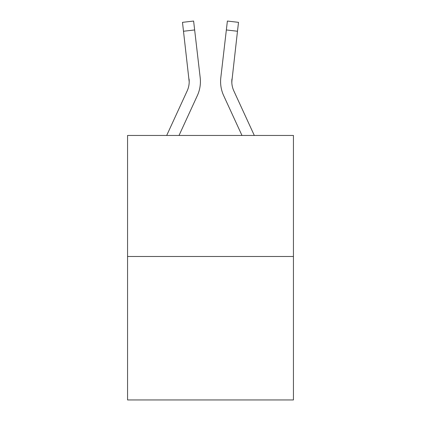 <?xml version="1.0" encoding="UTF-8"?>
<svg xmlns="http://www.w3.org/2000/svg" width="421" height="421" viewBox="0 0 421 421"><rect width="100%" height="100%" fill="white"/><g stroke="black" fill="none" stroke-linecap="round" stroke-linejoin="round"><path stroke-width="0.63" d="M293.437 256.494L293.437 135.457L127.563 135.457L127.563 399.95L293.437 399.95L293.437 256.494L127.563 256.494M189.203 81.837L189.055 78.985A22.413 22.413 -0.4 0 1 187.156 90.931L166.69 135.457L187.156 90.931A22.413 22.413 0 0 0 189.203 81.837L182.482 22.345L193.613 21.05L182.482 22.345L193.613 21.05L182.482 22.345L193.613 21.05L182.482 22.345L193.613 21.05L182.482 22.345L193.613 21.05L182.482 22.345L193.613 21.05L182.482 22.345L193.613 21.05L182.482 22.345L193.613 21.05L182.482 22.345L193.613 21.05L182.482 22.345L193.613 21.05L182.482 22.345L193.613 21.05L182.482 22.345L193.613 21.05L182.482 22.345L193.613 21.05L182.482 22.345L193.613 21.05L182.482 22.345L193.613 21.05L182.482 22.345L193.613 21.05L182.482 22.345L193.613 21.05L182.482 22.345L193.613 21.05L182.482 22.345L193.613 21.05L182.482 22.345L193.613 21.05L182.482 22.345L193.613 21.05L182.482 22.345L193.613 21.05L182.482 22.345L193.613 21.05L182.482 22.345L193.613 21.05L182.482 22.345L193.613 21.05L182.482 22.345L193.613 21.05L182.482 22.345L193.613 21.05L194.649 29.954L183.514 31.249M179.025 135.457L197.338 95.614A33.622 33.622 -0.4 0 0 200.191 77.696L194.649 29.954M231.834 82.89L231.945 78.985A22.413 22.413 0.4 0 0 233.844 90.931L254.31 135.457L233.844 90.931A22.413 22.413 0 0 1 231.797 81.837L237.486 31.249L226.351 29.954L227.387 21.05L238.518 22.345L227.387 21.05L238.518 22.345L227.387 21.05L238.518 22.345L227.387 21.05L238.518 22.345L227.387 21.05L238.518 22.345L227.387 21.05L238.518 22.345L227.387 21.05L238.518 22.345L227.387 21.05L238.518 22.345L227.387 21.05L238.518 22.345L227.387 21.05L238.518 22.345L227.387 21.05L238.518 22.345L227.387 21.05L238.518 22.345L227.387 21.05L238.518 22.345L227.387 21.05L238.518 22.345L227.387 21.05L238.518 22.345L227.387 21.05L238.518 22.345L227.387 21.05L238.518 22.345L227.387 21.05L238.518 22.345L227.387 21.05L238.518 22.345L227.387 21.05L238.518 22.345L227.387 21.05L238.518 22.345L227.387 21.05L238.518 22.345L227.387 21.05L238.518 22.345L237.486 31.249M220.588 81.895L220.646 83.553M241.975 135.457L223.662 95.614A33.622 33.622 0.4 0 1 220.809 77.696L226.351 29.954M231.797 81.842L231.945 78.985L231.797 81.842M200.033 76.348L200.191 77.696M193.613 21.05L182.482 22.345M220.809 77.696L220.967 76.348M238.518 22.345L227.387 21.05"/></g></svg>

